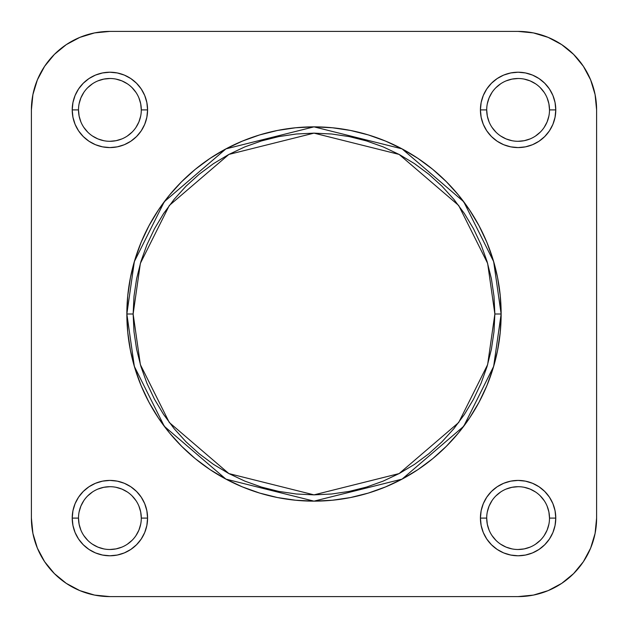 <?xml version="1.0" encoding="UTF-8"?>
<svg xmlns="http://www.w3.org/2000/svg" width="628" height="628" viewBox="0 0 628 628"><rect width="100%" height="100%" fill="white"/><g stroke="black" fill="none" stroke-linecap="round" stroke-linejoin="round"><path stroke-width="0.94" d="M141.3 518.1L147.58 518.1A37.68 37.68 0 0 1 109.9 555.78A37.68 37.68 0 0 1 72.22 518.1L72.942 525.448L75.085 532.52L78.571 539.036L83.257 544.743L88.964 549.429L95.48 552.915L102.552 555.058L109.9 555.78L117.248 555.058L124.32 552.915L130.836 549.429L136.543 544.743L141.229 539.036L144.715 532.52L146.858 525.448L147.58 518.1L146.858 510.752L144.715 503.68L141.229 497.164L136.543 491.457L130.836 486.771L124.32 483.285L117.248 481.142L109.9 480.42L102.552 481.142L95.48 483.285L88.964 486.771L83.257 491.457L78.571 497.164L75.085 503.68L72.942 510.752L72.22 518.1L78.5 518.1A31.4 31.4 0 0 0 109.9 549.5A31.4 31.4 0 0 0 141.3 518.1A31.4 31.4 0 0 0 109.9 486.7A31.4 31.4 0 0 0 78.5 518.1L72.22 518.1A37.68 37.68 0 0 1 109.9 480.42A37.68 37.68 0 0 1 147.58 518.1L141.3 518.1A31.4 31.4 0 0 1 109.9 549.5A31.4 31.4 0 0 1 78.5 518.1A31.4 31.4 0 0 1 109.9 486.7A31.4 31.4 0 0 1 141.3 518.1L140.696 511.977L138.914 506.082M141.3 109.9L147.58 109.9A37.68 37.68 0 0 1 109.9 147.58A37.68 37.68 0 0 1 72.22 109.9L72.942 117.248L75.085 124.32L78.571 130.836L83.257 136.543L88.964 141.229L95.48 144.715L102.552 146.858L109.9 147.58L117.248 146.858L124.32 144.715L130.836 141.229L136.543 136.543L141.229 130.836L144.715 124.32L146.858 117.248L147.58 109.9L146.858 102.552L144.715 95.48L141.229 88.964L136.543 83.257L130.836 78.571L124.32 75.085L117.248 72.942L109.9 72.22L102.552 72.942L95.48 75.085L88.964 78.571L83.257 83.257L78.571 88.964L75.085 95.48L72.942 102.552L72.22 109.9L78.5 109.9A31.4 31.4 0 0 0 109.9 141.3A31.4 31.4 0 0 0 141.3 109.9A31.4 31.4 0 0 0 109.9 78.5A31.4 31.4 0 0 0 78.5 109.9L72.22 109.9A37.68 37.68 0 0 1 109.9 72.22A37.68 37.68 0 0 1 147.58 109.9L141.3 109.9A31.4 31.4 0 0 1 109.9 141.3A31.4 31.4 0 0 1 78.5 109.9A31.4 31.4 0 0 1 109.9 78.5A31.4 31.4 0 0 1 141.3 109.9L140.696 103.777L138.914 97.882M549.5 518.1L555.78 518.1A37.68 37.68 0 0 1 518.1 555.78A37.68 37.68 0 0 1 480.42 518.1L481.142 525.448L483.285 532.52L486.771 539.036L491.457 544.743L497.164 549.429L503.68 552.915L510.752 555.058L518.1 555.78L525.448 555.058L532.52 552.915L539.036 549.429L544.743 544.743L549.429 539.036L552.915 532.52L555.058 525.448L555.78 518.1L555.058 510.752L552.915 503.68L549.429 497.164L544.743 491.457L539.036 486.771L532.52 483.285L525.448 481.142L518.1 480.42L510.752 481.142L503.68 483.285L497.164 486.771L491.457 491.457L486.771 497.164L483.285 503.68L481.142 510.752L480.42 518.1L486.7 518.1A31.4 31.4 0 0 0 518.1 549.5A31.4 31.4 0 0 0 549.5 518.1A31.4 31.4 0 0 0 518.1 486.7A31.4 31.4 0 0 0 486.7 518.1L480.42 518.1A37.68 37.68 0 0 1 518.1 480.42A37.68 37.68 0 0 1 555.78 518.1L549.5 518.1A31.4 31.4 0 0 1 518.1 549.5A31.4 31.4 0 0 1 486.7 518.1A31.4 31.4 0 0 1 518.1 486.7A31.4 31.4 0 0 1 549.5 518.1L548.896 511.977L547.114 506.082M549.5 109.9L555.78 109.9A37.68 37.68 0 0 1 518.1 147.58A37.68 37.68 0 0 1 480.42 109.9L481.142 117.248L483.285 124.32L486.771 130.836L491.457 136.543L497.164 141.229L503.68 144.715L510.752 146.858L518.1 147.58L525.448 146.858L532.52 144.715L539.036 141.229L544.743 136.543L549.429 130.836L552.915 124.32L555.058 117.248L555.78 109.9L555.058 102.552L552.915 95.48L549.429 88.964L544.743 83.257L539.036 78.571L532.52 75.085L525.448 72.942L518.1 72.22L510.752 72.942L503.68 75.085L497.164 78.571L491.457 83.257L486.771 88.964L483.285 95.48L481.142 102.552L480.42 109.9L486.7 109.9A31.4 31.4 0 0 0 518.1 141.3A31.4 31.4 0 0 0 549.5 109.9A31.4 31.4 0 0 0 518.1 78.5A31.4 31.4 0 0 0 486.7 109.9L480.42 109.9A37.68 37.68 0 0 1 518.1 72.22A37.68 37.68 0 0 1 555.78 109.9L549.5 109.9A31.4 31.4 0 0 1 518.1 141.3A31.4 31.4 0 0 1 486.7 109.9A31.4 31.4 0 0 1 518.1 78.5A31.4 31.4 0 0 1 549.5 109.9L548.896 103.777L547.114 97.882M494.864 314L487.626 364.64L458.691 422.518L399.11 473.583L314 494.864L228.89 473.583L169.309 422.518L140.374 364.64L133.136 314L126.856 314L134.345 366.399L164.285 426.286L225.931 479.125L314 501.144L402.069 479.125L463.715 426.286L493.655 366.399L501.144 314L494.864 314L493.993 331.725L491.386 349.286L487.077 366.501L481.095 383.213L473.504 399.259L464.382 414.48L453.809 428.736L441.892 441.892L428.736 453.809L414.48 464.382L399.259 473.504L383.213 481.095L366.501 487.077L349.286 491.386L331.725 493.993L314 494.864L296.275 493.993L278.714 491.386L261.499 487.077L244.787 481.095L228.741 473.504L213.52 464.382L199.264 453.809L186.108 441.892L174.192 428.736L163.618 414.48L154.496 399.259L146.905 383.213L140.923 366.501L136.614 349.286L134.007 331.725L133.136 314L134.007 296.275L136.614 278.714L140.923 261.499L146.905 244.787L154.496 228.741L163.618 213.52L174.192 199.264L186.108 186.108L199.264 174.192L213.52 163.618L228.741 154.496L244.787 146.905L261.499 140.923L278.714 136.614L296.275 134.007L314 133.136L331.725 134.007L349.286 136.614L366.501 140.923L383.213 146.905L399.259 154.496L414.48 163.618L428.736 174.192L441.892 186.108L453.809 199.264L464.382 213.52L473.504 228.741L481.095 244.787L487.077 261.499L491.386 278.714L493.993 296.275L494.864 314L501.144 314A187.144 187.144 0 0 1 314 501.144A187.144 187.144 0 0 1 126.856 314L127.759 332.345L130.451 350.51L134.918 368.322L141.104 385.616L148.954 402.218L158.397 417.973L169.332 432.723L181.673 446.327L195.277 458.668L210.027 469.603L225.782 479.046L242.384 486.896L259.678 493.082L277.49 497.549L295.655 500.241L314 501.144L332.345 500.241L350.51 497.549L368.322 493.082L385.616 486.896L402.218 479.046L417.973 469.603L432.723 458.668L446.327 446.327L458.668 432.723L469.603 417.973L479.046 402.218L486.896 385.616L493.082 368.322L497.549 350.51L500.241 332.345L501.144 314L500.241 295.655L497.549 277.49L493.082 259.678L486.896 242.384L479.046 225.782L469.603 210.027L458.668 195.277L446.327 181.673L432.723 169.332L417.973 158.397L402.218 148.954L385.616 141.104L368.322 134.918L350.51 130.451L332.345 127.759L314 126.856L295.655 127.759L277.49 130.451L259.678 134.918L242.384 141.104L225.782 148.954L210.027 158.397L195.277 169.332L181.673 181.673L169.332 195.277L158.397 210.027L148.954 225.782L141.104 242.384L134.918 259.678L130.451 277.49L127.759 295.655L126.856 314A187.144 187.144 0 0 1 314 126.856A187.144 187.144 0 0 1 501.144 314L493.655 261.601L463.715 201.714L402.069 148.875L314 126.856L225.931 148.875L164.285 201.714L134.345 261.601L126.856 314L133.136 314L140.374 263.36L169.309 205.482L228.89 154.417L314 133.136L399.11 154.417L458.691 205.482L487.626 263.36L494.864 314M518.1 31.4L533.415 32.907L548.142 37.374L561.715 44.627L573.607 54.393L583.373 66.285L590.626 79.858L595.093 94.585L596.6 109.9L596.6 518.1L595.093 533.415L590.626 548.142L583.373 561.715L573.607 573.607L561.715 583.373L548.142 590.626L533.415 595.093L518.1 596.6L109.9 596.6L94.585 595.093L79.858 590.626L66.285 583.373L54.393 573.607L44.627 561.715L37.374 548.142L32.907 533.415L31.4 518.1L31.4 109.9L32.907 94.585L37.374 79.858L44.627 66.285L54.393 54.393L66.285 44.627L79.858 37.374L94.585 32.907L109.9 31.4L518.1 31.4A78.5 78.5 0 0 1 596.6 109.9L596.6 518.1A78.5 78.5 0 0 1 518.1 596.6L533.415 595.093L518.1 596.6L109.9 596.6A78.5 78.5 0 0 1 31.4 518.1L32.907 533.415L31.4 518.1L31.4 109.9A78.5 78.5 0 0 1 109.9 31.4L518.1 31.4L533.415 32.907L548.142 37.374L533.415 32.907M32.907 533.415L37.374 548.142L44.627 561.715L37.374 548.142L44.627 561.715L54.393 573.607L66.285 583.373L79.858 590.626L94.585 595.093L79.858 590.626L66.285 583.373L79.858 590.626M561.715 583.373L573.607 573.607L561.715 583.373L548.142 590.626L561.715 583.373L573.607 573.607L583.373 561.715L590.626 548.142L595.093 533.415L590.626 548.142L583.373 561.715L573.607 573.607L583.373 561.715M596.6 109.9L595.093 94.585L596.6 109.9M583.373 66.285L573.607 54.393L583.373 66.285L590.626 79.858L583.373 66.285L573.607 54.393L561.715 44.627L548.142 37.374M109.9 31.4L94.585 32.907L109.9 31.4M66.285 44.627L54.393 54.393L66.285 44.627L79.858 37.374L66.285 44.627L54.393 54.393L44.627 66.285L37.374 79.858L32.907 94.585L37.374 79.858L44.627 66.285L37.374 79.858M486.7 518.1L487.304 524.223L489.086 530.118M491.983 535.535L495.9 540.3M500.649 544.201L506.082 547.114L511.977 548.896M518.092 549.5L524.223 548.896L530.118 547.114M535.535 544.217L540.3 540.3M544.201 535.551L547.114 530.118L548.896 524.223M544.217 500.665L540.3 495.9M535.551 491.999L530.118 489.086L524.223 487.304M518.108 486.7L511.977 487.304L506.082 489.086M500.665 491.983L495.9 495.9M491.999 500.649L489.086 506.082L487.304 511.977M78.5 518.1L79.104 524.223L80.886 530.118M83.783 535.535L87.7 540.3M92.449 544.201L97.882 547.114L103.777 548.896M109.892 549.5L116.023 548.896L121.918 547.114M127.335 544.217L132.1 540.3M136.001 535.551L138.914 530.118L140.696 524.223M136.017 500.665L132.1 495.9M127.351 491.999L121.918 489.086L116.023 487.304M109.908 486.7L103.777 487.304L97.882 489.086M92.465 491.983L87.7 495.9M83.799 500.649L80.886 506.082L79.104 511.977M78.5 109.9L79.104 116.023L80.886 121.918M83.783 127.335L87.7 132.1M92.449 136.001L97.882 138.914L103.777 140.696M109.892 141.3L116.023 140.696L121.918 138.914M127.335 136.017L132.1 132.1M136.001 127.351L138.914 121.918L140.696 116.023M136.017 92.465L132.1 87.7M127.351 83.799L121.918 80.886L116.023 79.104M109.908 78.5L103.777 79.104L97.882 80.886M92.465 83.783L87.7 87.7M83.799 92.449L80.886 97.882L79.104 103.777M486.7 109.9L487.304 116.023L489.086 121.918M491.983 127.335L495.9 132.1M500.649 136.001L506.082 138.914L511.977 140.696M518.092 141.3L524.223 140.696L530.118 138.914M535.535 136.017L540.3 132.1M544.201 127.351L547.114 121.918L548.896 116.023M544.217 92.465L540.3 87.7M535.551 83.799L530.118 80.886L524.223 79.104M518.108 78.5L511.977 79.104L506.082 80.886M500.665 83.783L495.9 87.7M491.999 92.449L489.086 97.882L487.304 103.777M54.393 54.393L44.627 66.285L54.393 54.393M44.627 561.715L54.393 573.607L66.285 583.373L54.393 573.607L44.627 561.715M573.607 54.393L561.715 44.627L573.607 54.393M596.6 518.1L595.093 533.415M548.142 590.626L533.415 595.093M109.9 596.6L94.585 595.093M31.4 109.9L32.907 94.585M79.858 37.374L94.585 32.907M590.626 79.858L595.093 94.585"/></g></svg>
